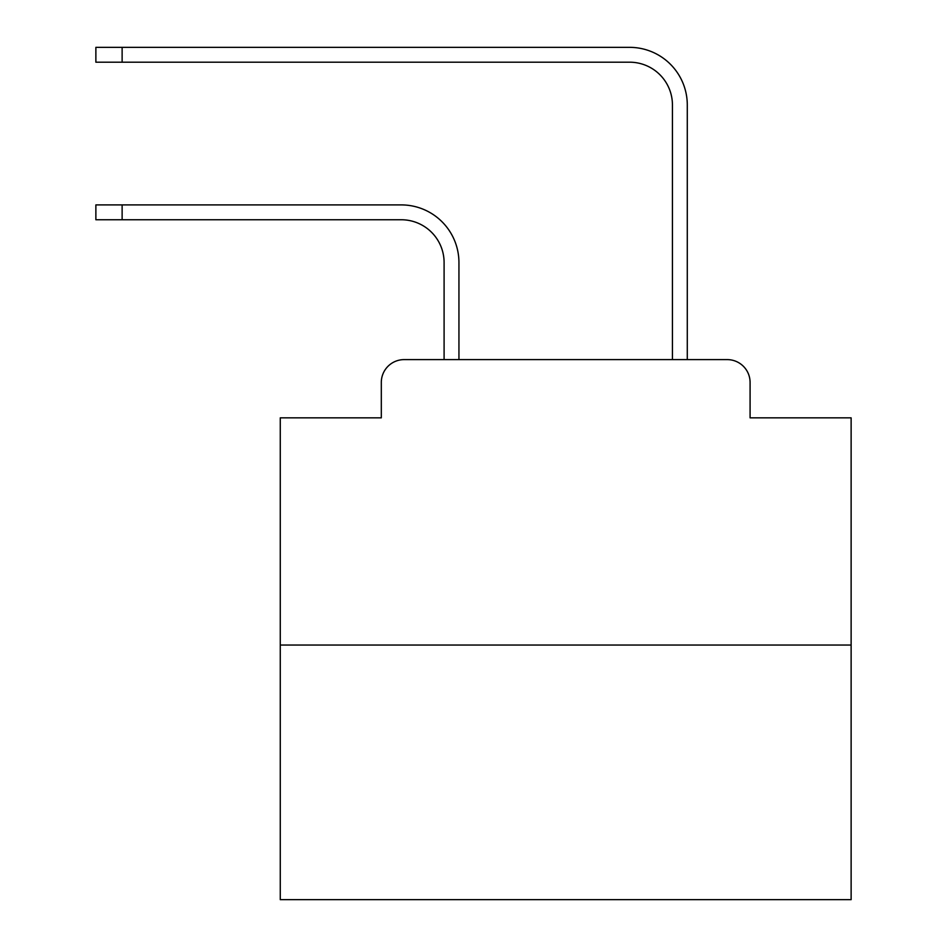 <?xml version="1.0" encoding="UTF-8"?>
<svg xmlns="http://www.w3.org/2000/svg" width="947" height="947" viewBox="0 0 947 947"><rect width="100%" height="100%" fill="white"/><g stroke="black" fill="none" stroke-linecap="round" stroke-linejoin="round"><path stroke-width="1.42" d="M381.31 382.446L381.31 417.84L381.31 382.446A22.835 22.835 0 0 1 404.144 359.611L444.096 359.611L444.096 262.568A42.816 42.816 0 0 0 401.291 219.751A42.816 42.816 0 0 1 444.096 262.568A42.816 42.816 0 0 0 401.291 219.751A42.816 42.816 0 0 1 444.096 262.568A42.816 42.816 0 0 0 401.291 219.751A42.816 42.816 0 0 1 444.096 262.568A42.816 42.816 0 0 0 401.291 219.751A42.816 42.816 0 0 1 444.096 262.568A42.816 42.816 0 0 0 401.291 219.751A42.816 42.816 0 0 1 444.096 262.568A42.816 42.816 0 0 0 401.291 219.751A42.816 42.816 0 0 1 444.096 262.568A42.816 42.816 0 0 0 401.291 219.751A42.816 42.816 0 0 1 444.096 262.568A42.816 42.816 0 0 0 401.291 219.751A42.816 42.816 0 0 1 444.096 262.568A42.816 42.816 0 0 0 401.291 219.751A42.816 42.816 0 0 1 444.096 262.568A42.816 42.816 0 0 0 401.291 219.751A42.816 42.816 0 0 1 444.096 262.568A42.816 42.816 0 0 0 401.291 219.751A42.816 42.816 0 0 1 444.096 262.568A42.816 42.816 0 0 0 401.291 219.751A42.816 42.816 0 0 1 444.096 262.568A42.816 42.816 0 0 0 401.291 219.751A42.816 42.816 0 0 1 444.096 262.568A42.816 42.816 0 0 0 401.291 219.751A42.816 42.816 0 0 1 444.096 262.568A42.816 42.816 0 0 0 401.291 219.751A42.816 42.816 0 0 1 444.096 262.568A42.816 42.816 0 0 0 401.291 219.751A42.816 42.816 0 0 1 444.096 262.568A42.816 42.816 0 0 0 401.291 219.751A42.816 42.816 0 0 1 444.096 262.568A42.816 42.816 0 0 0 401.291 219.751A42.816 42.816 0 0 1 444.096 262.568A42.816 42.816 0 0 0 401.291 219.751A42.816 42.816 0 0 1 444.096 262.568A42.816 42.816 0 0 0 401.291 219.751A42.816 42.816 0 0 1 444.096 262.568M851.128 645.049L280.265 645.049L280.265 899.65L851.128 899.65L851.128 417.84L750.083 417.84L750.083 382.446A22.835 22.835 0 0 0 727.249 359.611L404.144 359.611M280.265 645.049L280.265 417.84L381.31 417.84M458.94 359.611L458.94 262.568L458.94 359.611L458.94 262.568L458.94 359.611L458.94 262.568L458.94 359.611L458.94 262.568L458.94 359.611L458.94 262.568L458.94 359.611L458.94 262.568L458.94 359.611L458.94 262.568L458.94 359.611L458.94 262.568L458.94 359.611L458.94 262.568L458.94 359.611L458.94 262.568L458.94 359.611L458.94 262.568L458.94 359.611L458.94 262.568L458.94 359.611L458.94 262.568L458.94 359.611L458.94 262.568L458.94 359.611L458.94 262.568L458.94 359.611L458.94 262.568L458.94 359.611L458.94 262.568L458.94 359.611L458.94 262.568L458.94 359.611L458.94 262.568L458.94 359.611L458.94 262.568L458.94 359.611L476.637 359.611M654.744 359.611L672.441 359.611L672.441 105.01A42.816 42.816 0 0 0 629.637 62.194A42.816 42.816 0 0 1 672.441 105.01A42.816 42.816 0 0 0 629.637 62.194A42.816 42.816 0 0 1 672.441 105.01A42.816 42.816 0 0 0 629.637 62.194A42.816 42.816 0 0 1 672.441 105.01A42.816 42.816 0 0 0 629.637 62.194A42.816 42.816 0 0 1 672.441 105.01A42.816 42.816 0 0 0 629.637 62.194A42.816 42.816 0 0 1 672.441 105.01A42.816 42.816 0 0 0 629.637 62.194A42.816 42.816 0 0 1 672.441 105.01A42.816 42.816 0 0 0 629.637 62.194A42.816 42.816 0 0 1 672.441 105.01A42.816 42.816 0 0 0 629.637 62.194A42.816 42.816 0 0 1 672.441 105.01A42.816 42.816 0 0 0 629.637 62.194A42.816 42.816 0 0 1 672.441 105.01A42.816 42.816 0 0 0 629.637 62.194A42.816 42.816 0 0 1 672.441 105.01A42.816 42.816 0 0 0 629.637 62.194A42.816 42.816 0 0 1 672.441 105.01A42.816 42.816 0 0 0 629.637 62.194A42.816 42.816 0 0 1 672.441 105.01A42.816 42.816 0 0 0 629.637 62.194A42.816 42.816 0 0 1 672.441 105.01A42.816 42.816 0 0 0 629.637 62.194A42.816 42.816 0 0 1 672.441 105.01A42.816 42.816 0 0 0 629.637 62.194A42.816 42.816 0 0 1 672.441 105.01A42.816 42.816 0 0 0 629.637 62.194A42.816 42.816 0 0 1 672.441 105.01A42.816 42.816 0 0 0 629.637 62.194A42.816 42.816 0 0 1 672.441 105.01A42.816 42.816 0 0 0 629.637 62.194A42.816 42.816 0 0 1 672.441 105.01A42.816 42.816 0 0 0 629.637 62.194A42.816 42.816 0 0 1 672.441 105.01A42.816 42.816 0 0 0 629.637 62.194A42.816 42.816 0 0 1 672.441 105.01M687.285 359.611L687.285 105.01L687.285 359.611L687.285 105.01L687.285 359.611L687.285 105.01L687.285 359.611L687.285 105.01L687.285 359.611L687.285 105.01L687.285 359.611L687.285 105.01L687.285 359.611L687.285 105.01L687.285 359.611L687.285 105.01L687.285 359.611L687.285 105.01L687.285 359.611L687.285 105.01L687.285 359.611L687.285 105.01L687.285 359.611L687.285 105.01L687.285 359.611L687.285 105.01L687.285 359.611L687.285 105.01L687.285 359.611L687.285 105.01L687.285 359.611L687.285 105.01L687.285 359.611L687.285 105.01L687.285 359.611L687.285 105.01L687.285 359.611L687.285 105.01L687.285 359.611L687.285 105.01L687.285 359.611L727.249 359.611M750.083 417.84L750.083 382.446M95.872 204.907L122.127 204.907L122.127 219.751L95.872 219.751L95.872 204.907M122.127 219.751L401.291 219.751M458.94 262.568A57.66 57.66 0 0 0 401.291 204.907L122.127 204.907M95.872 47.35L122.127 47.35L122.127 62.194L95.872 62.194L95.872 47.35M687.285 105.01A57.66 57.66 0 0 0 629.637 47.35L122.127 47.35M122.127 62.194L629.637 62.194"/></g></svg>
